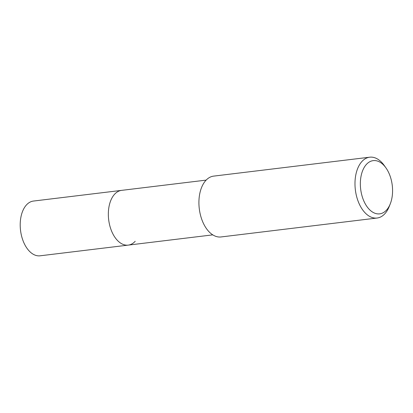 <?xml version="1.0" encoding="UTF-8"?>
<svg xmlns="http://www.w3.org/2000/svg" width="413" height="413" viewBox="0 0 413 413"><rect width="100%" height="100%" fill="white"/><g stroke="black" fill="none" stroke-linecap="round" stroke-linejoin="round"><path stroke-width="0.62" d="M206.144 180.114L33.463 201.054A27.573 16.365 83.1 0 0 26.494 204.884A27.573 16.365 83.1 0 0 21.75 236.69A27.573 16.365 83.1 0 0 40.102 255.802L128.237 245.115A27.573 16.365 -96.9 0 1 109.884 226.004A27.573 16.365 -96.9 0 1 114.628 194.198A27.573 16.365 -96.9 0 1 121.598 190.367A27.573 16.365 83.1 0 0 114.628 194.198A27.573 16.365 83.1 0 0 109.884 226.004A27.573 16.365 83.1 0 0 128.237 245.115A27.573 16.365 -96.9 0 0 135.201 241.29M369.712 157.198L213.645 176.119A30.639 18.182 83.1 0 0 205.901 180.373A30.639 18.182 83.1 0 0 200.63 215.715A30.639 18.182 83.1 0 0 221.022 236.954L377.09 218.028A30.639 18.182 -96.9 0 1 356.698 196.789A30.639 18.182 -96.9 0 1 361.969 161.452A30.639 18.182 -96.9 0 1 369.712 157.198A30.639 18.182 -96.9 0 1 384.214 165.448L385.923 167.848A26.809 15.911 -96.9 0 1 390.285 203.81A26.809 15.911 -96.9 0 1 386.465 210.134A26.809 15.911 -96.9 0 1 363.822 200.95A26.809 15.911 -96.9 0 1 366.46 164.348A26.809 15.911 -96.9 0 1 385.923 167.848M390.285 203.81L389.201 206.546A30.639 18.182 -96.9 0 1 384.833 213.774A30.639 18.182 -96.9 0 1 377.09 218.028M212.783 234.863L128.237 245.115"/></g></svg>
